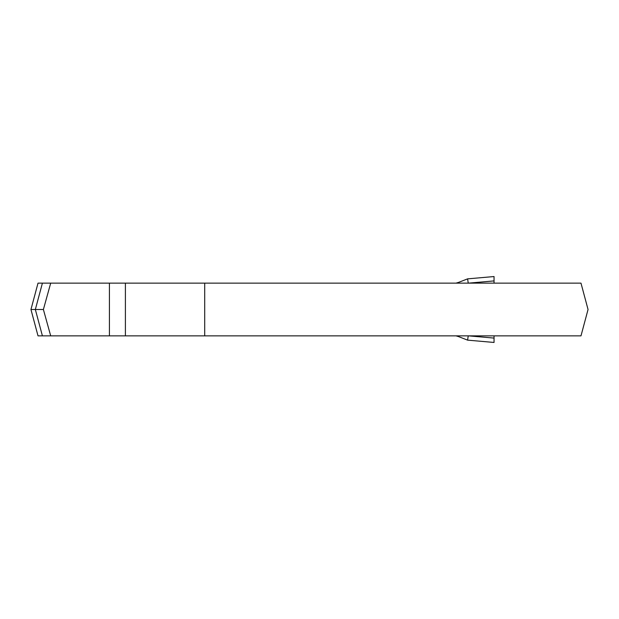 <?xml version="1.0" encoding="UTF-8"?>
<svg xmlns="http://www.w3.org/2000/svg" width="619" height="619" viewBox="0 0 619 619"><rect width="100%" height="100%" fill="white"/><g stroke="black" fill="none" stroke-linecap="round" stroke-linejoin="round"><path stroke-width="0.93" d="M494.047 283.138L494.047 276.546L467.608 278.86L458.486 282.426M458.486 336.574L467.608 340.141L494.047 342.454L494.047 335.862M456.002 283.138L458.578 282.396M458.602 336.612L456.002 335.862M468.25 335.838L467.593 340.133M494.047 276.546L467.6 278.86L468.25 283.162M125.402 283.138L580.986 283.138L588.05 309.5L580.986 335.862L50.696 335.862L43.392 309.5L50.696 283.138L125.402 283.138L125.402 335.862L125.402 283.138M42.409 335.862L35.345 309.5L42.409 283.138L38.014 283.138L30.95 309.5L38.014 335.862L50.696 335.862M42.409 283.138L50.696 283.138M204.703 335.862L204.703 283.138M43.392 309.5L30.95 309.5M494.047 338.09L468.583 335.862M468.583 283.138L494.047 280.91M109.416 335.862L109.416 283.138M494.047 342.454L467.6 340.141"/></g></svg>
